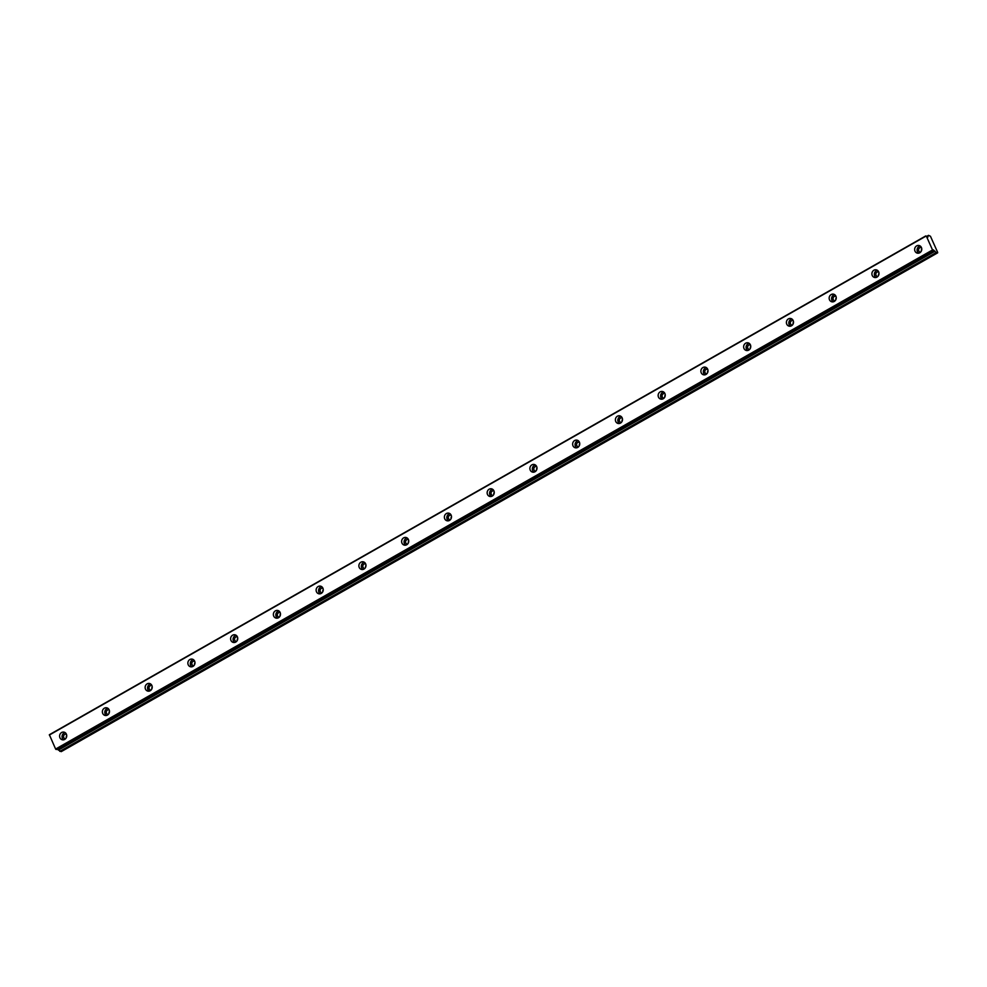 <?xml version="1.0" encoding="UTF-8"?>
<svg xmlns="http://www.w3.org/2000/svg" width="987" height="987" viewBox="0 0 987 987"><rect width="100%" height="100%" fill="white"/><g stroke="black" fill="none" stroke-linecap="round" stroke-linejoin="round"><path stroke-width="1.48" d="M65.574 738.732A2.282 2.06 101.5 0 1 64.71 734.451A2.282 2.06 101.5 0 1 66.462 734.353M66.314 737.647A2.282 2.06 101.5 0 1 66.721 735.636M920.612 252.104A2.282 2.06 101.5 0 1 919.748 247.823A2.282 2.06 101.5 0 1 921.5 247.725M921.352 251.019A2.282 2.06 101.5 0 1 921.759 249.02M877.85 276.434A2.282 2.06 101.5 0 1 876.999 272.153A2.282 2.06 101.5 0 1 878.751 272.054M878.603 275.348A2.282 2.06 101.5 0 1 879.01 273.35M835.101 300.776A2.282 2.06 101.5 0 1 834.249 296.482A2.282 2.06 101.5 0 1 836.001 296.384M835.853 299.69A2.282 2.06 101.5 0 1 836.26 297.679M792.351 325.105A2.282 2.06 101.5 0 1 791.5 320.812A2.282 2.06 101.5 0 1 793.252 320.713M793.092 324.02A2.282 2.06 101.5 0 1 793.511 322.009M749.602 349.435A2.282 2.06 101.5 0 1 748.751 345.154A2.282 2.06 101.5 0 1 750.49 345.055M750.342 348.349A2.282 2.06 101.5 0 1 750.749 346.338M706.852 373.765A2.282 2.06 101.5 0 1 705.989 369.483A2.282 2.06 101.5 0 1 707.741 369.385M707.593 372.679A2.282 2.06 101.5 0 1 708 370.668M664.091 398.094A2.282 2.06 101.5 0 1 663.239 393.813A2.282 2.06 101.5 0 1 664.991 393.714M664.843 397.008A2.282 2.06 101.5 0 1 665.25 394.997M621.341 422.424A2.282 2.06 101.5 0 1 620.49 418.143A2.282 2.06 101.5 0 1 622.242 418.044M622.094 421.338A2.282 2.06 101.5 0 1 622.501 419.339M578.592 446.753A2.282 2.06 101.5 0 1 577.74 442.472A2.282 2.06 101.5 0 1 579.492 442.373M579.332 445.668A2.282 2.06 101.5 0 1 579.751 443.669M535.842 471.083A2.282 2.06 101.5 0 1 534.991 466.802A2.282 2.06 101.5 0 1 536.731 466.703M536.583 469.997A2.282 2.06 101.5 0 1 536.99 467.998M493.093 495.425A2.282 2.06 101.5 0 1 492.229 491.131A2.282 2.06 101.5 0 1 493.981 491.032M493.833 494.339A2.282 2.06 101.5 0 1 494.24 492.328M450.343 519.754A2.282 2.06 101.5 0 1 449.48 515.461A2.282 2.06 101.5 0 1 451.232 515.362M451.084 518.668A2.282 2.06 101.5 0 1 451.491 516.657M407.582 544.084A2.282 2.06 101.5 0 1 406.73 539.803A2.282 2.06 101.5 0 1 408.482 539.704M408.334 542.998A2.282 2.06 101.5 0 1 408.741 540.987M364.832 568.413A2.282 2.06 101.5 0 1 363.981 564.132A2.282 2.06 101.5 0 1 365.733 564.033M365.572 567.328A2.282 2.06 101.5 0 1 365.992 565.317M322.083 592.743A2.282 2.06 101.5 0 1 321.231 588.462A2.282 2.06 101.5 0 1 322.983 588.363M322.823 591.657A2.282 2.06 101.5 0 1 323.242 589.646M279.333 617.072A2.282 2.06 101.5 0 1 278.47 612.791A2.282 2.06 101.5 0 1 280.222 612.693M280.074 615.987A2.282 2.06 101.5 0 1 280.481 613.988M236.584 641.402A2.282 2.06 101.5 0 1 235.72 637.121A2.282 2.06 101.5 0 1 237.472 637.022M237.324 640.316A2.282 2.06 101.5 0 1 237.731 638.318M193.822 665.731A2.282 2.06 101.5 0 1 192.971 661.45A2.282 2.06 101.5 0 1 194.723 661.352M194.575 664.646A2.282 2.06 101.5 0 1 194.982 662.647M151.073 690.073A2.282 2.06 101.5 0 1 150.221 685.78A2.282 2.06 101.5 0 1 151.973 685.681M151.825 688.988A2.282 2.06 101.5 0 1 152.232 686.977M108.323 714.403A2.282 2.06 101.5 0 1 107.472 710.109A2.282 2.06 101.5 0 1 109.224 710.011M109.064 713.317A2.282 2.06 101.5 0 1 109.483 711.306M927.027 236.929L927.879 236.448A2.085 0.691 -119.6 0 1 927.743 237.213A2.085 0.691 -119.6 0 1 926.349 236.14L932.851 250.661A2.085 0.691 -119.6 0 1 932.974 249.896A2.085 0.691 -119.6 0 1 933.184 249.871A2.085 0.691 -119.6 0 1 934.368 250.969L57.962 749.75L934.368 250.969M61.626 732.514A3.911 3.541 -78.5 0 0 62.391 739.794A3.911 3.541 -78.5 0 0 66.709 735.364A3.911 3.541 -78.5 0 0 61.626 732.514M65.13 732.613A3.911 3.541 -78.5 0 0 63.661 739.794M916.664 245.886A3.911 3.541 -78.5 0 0 917.429 253.165A3.911 3.541 -78.5 0 0 921.747 248.749A3.911 3.541 -78.5 0 0 916.664 245.886M920.168 245.997A3.911 3.541 -78.5 0 0 918.7 253.178M873.914 270.216A3.911 3.541 -78.5 0 0 874.667 277.495A3.911 3.541 -78.5 0 0 878.985 273.078A3.911 3.541 -78.5 0 0 873.914 270.216M877.406 270.327A3.911 3.541 -78.5 0 0 875.95 277.507M831.165 294.558A3.911 3.541 -78.5 0 0 831.918 301.825A3.911 3.541 -78.5 0 0 836.236 297.408A3.911 3.541 -78.5 0 0 831.165 294.558M834.657 294.657A3.911 3.541 -78.5 0 0 833.188 301.837M788.416 318.887A3.911 3.541 -78.5 0 0 789.168 326.166A3.911 3.541 -78.5 0 0 793.486 321.737A3.911 3.541 -78.5 0 0 788.416 318.887M791.907 318.986A3.911 3.541 -78.5 0 0 790.439 326.166M745.654 343.217A3.911 3.541 -78.5 0 0 746.419 350.496A3.911 3.541 -78.5 0 0 750.737 346.067A3.911 3.541 -78.5 0 0 745.654 343.217M749.158 343.316A3.911 3.541 -78.5 0 0 747.69 350.496M702.904 367.546A3.911 3.541 -78.5 0 0 703.669 374.826A3.911 3.541 -78.5 0 0 707.987 370.396A3.911 3.541 -78.5 0 0 702.904 367.546M706.408 367.657A3.911 3.541 -78.5 0 0 704.94 374.826M660.155 391.876A3.911 3.541 -78.5 0 0 660.92 399.155A3.911 3.541 -78.5 0 0 665.226 394.726A3.911 3.541 -78.5 0 0 660.155 391.876M663.646 391.987A3.911 3.541 -78.5 0 0 662.191 399.155M617.406 416.206A3.911 3.541 -78.5 0 0 618.158 423.485A3.911 3.541 -78.5 0 0 622.476 419.056A3.911 3.541 -78.5 0 0 617.406 416.206M620.897 416.317A3.911 3.541 -78.5 0 0 619.429 423.485M574.656 440.535A3.911 3.541 -78.5 0 0 575.409 447.814A3.911 3.541 -78.5 0 0 579.727 443.397A3.911 3.541 -78.5 0 0 574.656 440.535M578.148 440.646A3.911 3.541 -78.5 0 0 576.679 447.827M531.907 464.865A3.911 3.541 -78.5 0 0 532.659 472.144A3.911 3.541 -78.5 0 0 536.977 467.727A3.911 3.541 -78.5 0 0 531.907 464.865M535.398 464.976A3.911 3.541 -78.5 0 0 533.93 472.156M489.145 489.207A3.911 3.541 -78.5 0 0 489.91 496.473A3.911 3.541 -78.5 0 0 494.228 492.057A3.911 3.541 -78.5 0 0 489.145 489.207M492.649 489.305A3.911 3.541 -78.5 0 0 491.181 496.486M446.395 513.536A3.911 3.541 -78.5 0 0 447.16 520.815A3.911 3.541 -78.5 0 0 451.478 516.386A3.911 3.541 -78.5 0 0 446.395 513.536M449.887 513.635A3.911 3.541 -78.5 0 0 448.431 520.815M403.646 537.866A3.911 3.541 -78.5 0 0 404.399 545.145A3.911 3.541 -78.5 0 0 408.717 540.716A3.911 3.541 -78.5 0 0 403.646 537.866M407.137 537.964A3.911 3.541 -78.5 0 0 405.669 545.145M360.897 562.195A3.911 3.541 -78.5 0 0 361.649 569.474A3.911 3.541 -78.5 0 0 365.967 565.045A3.911 3.541 -78.5 0 0 360.897 562.195M364.388 562.306A3.911 3.541 -78.5 0 0 362.92 569.474M318.147 586.525A3.911 3.541 -78.5 0 0 318.9 593.804A3.911 3.541 -78.5 0 0 323.218 589.375A3.911 3.541 -78.5 0 0 318.147 586.525M321.639 586.636A3.911 3.541 -78.5 0 0 320.17 593.804M275.385 610.854A3.911 3.541 -78.5 0 0 276.15 618.133A3.911 3.541 -78.5 0 0 280.468 613.717A3.911 3.541 -78.5 0 0 275.385 610.854M278.889 610.965A3.911 3.541 -78.5 0 0 277.421 618.133M232.636 635.184A3.911 3.541 -78.5 0 0 233.401 642.463A3.911 3.541 -78.5 0 0 237.719 638.046A3.911 3.541 -78.5 0 0 232.636 635.184M236.127 635.295A3.911 3.541 -78.5 0 0 234.672 642.475M189.886 659.513A3.911 3.541 -78.5 0 0 190.639 666.793A3.911 3.541 -78.5 0 0 194.957 662.376A3.911 3.541 -78.5 0 0 189.886 659.513M193.378 659.624A3.911 3.541 -78.5 0 0 191.91 666.805M147.137 683.855A3.911 3.541 -78.5 0 0 147.89 691.122A3.911 3.541 -78.5 0 0 152.208 686.705A3.911 3.541 -78.5 0 0 147.137 683.855M150.629 683.954A3.911 3.541 -78.5 0 0 149.16 691.134M104.388 708.185A3.911 3.541 -78.5 0 0 105.14 715.464A3.911 3.541 -78.5 0 0 109.458 711.035A3.911 3.541 -78.5 0 0 104.388 708.185M107.879 708.284A3.911 3.541 -78.5 0 0 106.411 715.464M934.479 251.068L936.219 252.573L937.65 252.339L930.457 236.263L928.52 235.35L927.879 236.448M937.638 252.857L61.219 751.65L58.073 749.861M57.332 748.997A2.085 0.691 -119.6 0 1 57.962 749.75M56.407 749.515L932.838 250.735L56.407 749.515L55.617 749.047L49.362 734.723L925.769 235.93M932.024 250.254L55.617 749.047M49.35 735.031L925.757 236.251M928.52 235.35L926.583 236.448M59.812 751.366L936.219 252.573M932.345 250.636L55.938 749.417M58.652 749.972L935.059 251.191"/></g></svg>
